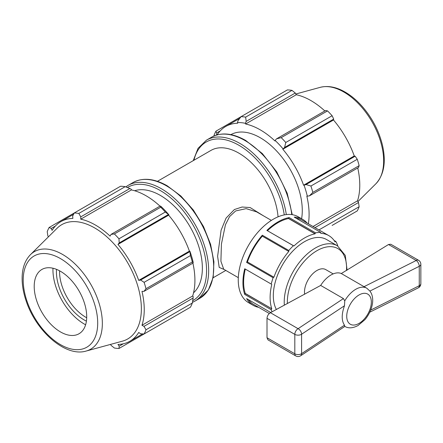 <?xml version="1.0" encoding="UTF-8"?>
<svg xmlns="http://www.w3.org/2000/svg" width="443" height="443" viewBox="0 0 443 443"><rect width="100%" height="100%" fill="white"/><g stroke="black" fill="none" stroke-linecap="round" stroke-linejoin="round"><path stroke-width="0.66" d="M223.721 269.233L220.907 261.254L221.417 244.038L225.459 224.701L229.557 216.621L235.643 210.946L246.142 208.642L256.624 211.87M263.314 215.735L250.134 207.551L242.099 207.019L234.408 209.528L226.091 218.078L221.101 230.233L217.618 256.331L219.196 267.389L224.424 269.637M278.054 216.837A55.68 32.151 -120 0 0 252.156 163.478A55.68 32.151 -120 0 0 211.023 150.376L157.437 181.314M347.09 270.164L345.263 255.384L337.439 245.81L326.53 239.513A44.084 25.45 120 0 0 286.466 258.723A44.084 25.45 120 0 0 276.388 309.485M333.186 273.896L325.771 269.615A17.631 10.178 120 0 0 311.285 275.336A17.631 10.178 120 0 0 304.646 294.274M369.922 291.068L366.754 288.188A22.039 12.725 120 0 0 344.754 300.891L344.477 305.759C341.464 314.231 341.464 320.699 344.477 325.173L344.754 326.386C348.425 328.551 352.866 328.257 358.077 325.511L364.91 319.685C368.188 315.793 370.486 311.451 371.804 306.65C373.161 301.65 372.984 297.17 371.278 293.216L369.922 291.068L419.255 266.309A4.64 2.486 -116.7 0 0 416.21 260.495A4.64 2.68 -60 0 1 418.53 260.268A4.64 4.64 0 0 1 420.85 264.283L420.85 264.283A4.64 2.68 180 0 1 419.255 266.309L419.255 285.724A4.64 2.68 0 0 0 420.85 283.703L420.85 264.283M369.744 312.215L418.292 287.85A4.64 2.486 -116.7 0 0 419.255 285.724L370.658 310.111M418.53 260.268L390.765 244.237L388.522 244.514L416.21 260.495L364.052 286.676L366.754 288.188M364.052 286.676L341.293 273.536L388.522 244.514M341.293 273.536A22.039 12.725 120 0 0 320.677 285.436L270.407 312.708C268.347 314.043 267.212 315.92 267.007 318.323L294.811 334.376A4.64 2.68 -60 0 1 298.089 328.689A4.64 2.857 56.4 0 1 301.594 334.238A4.64 2.68 180 0 1 294.811 334.376L294.811 353.791A4.64 2.68 0 0 0 301.594 353.658A4.64 2.857 56.4 0 1 300.659 355.762L300.659 355.762A4.64 4.64 0 0 1 295.769 355.917A4.64 2.68 -60 0 1 294.811 353.791L267.007 337.743L268.004 339.886L295.769 355.917M320.677 285.436L343.43 298.576L298.089 328.689L270.407 312.708M344.754 300.891L343.43 298.576M267.007 337.743L267.007 318.323M334.886 241.629L335.866 241.49L334.122 240.483M307.226 223.15A49.594 28.634 120 0 0 302.79 219.44L298.111 216.743A49.594 28.634 120 0 0 248.523 245.378A49.594 28.634 120 0 0 248.523 302.641L253.197 305.338A49.594 28.634 120 0 0 258.629 307.326M270.751 312.52L246.618 298.588A49.594 28.634 120 0 0 253.197 305.338M335.141 241.778L335.058 241.911A48.603 28.059 120 0 0 328.789 235.598A48.603 28.059 120 0 0 320.732 233.339L320.704 232.42A49.594 28.634 120 0 0 315.599 232.868L289.107 217.568A49.594 28.634 120 0 0 266.88 230.404L293.377 245.699A49.594 28.634 120 0 0 288.83 250.5L262.334 235.2A49.594 28.634 120 0 0 246.618 262.422L273.109 277.717A49.594 28.634 120 0 0 271.227 284.057L244.735 268.763A49.594 28.634 120 0 0 244.735 294.423L271.227 309.723A49.594 28.634 120 0 0 272.057 311.817M320.704 232.42L294.207 217.125A49.594 28.634 120 0 1 302.79 219.44M337.621 245.92L337.749 245.655A49.594 28.634 120 0 0 335.866 241.49M289.107 217.568L288.515 218.41L315.006 233.705L315.599 232.868M315.006 233.705L315.006 233.838A48.603 28.059 120 0 0 293.969 245.981L266.88 230.404M293.377 245.699L293.969 245.854M262.334 235.2L262.217 236.102L288.714 251.402L288.83 250.5M288.714 251.402L288.792 251.447A48.603 28.059 120 0 0 273.918 277.213L247.344 261.874L246.618 262.422M273.109 277.717L273.835 277.168M244.735 268.763L271.227 284.057M271.659 284.495L271.769 284.428A48.603 28.059 120 0 0 271.769 308.721L245.167 293.493L244.735 294.423M271.227 309.723L271.659 308.788M328.789 235.598L302.292 220.304A48.603 28.059 120 0 0 296.079 218.205M288.515 218.41L288.515 218.537A48.603 28.059 120 0 0 267.555 230.604M315.006 233.838L288.515 218.537M288.792 251.447L262.3 236.152A48.603 28.059 120 0 0 247.421 261.918M248.357 299.595A48.603 28.059 120 0 0 253.695 304.479L269.311 313.494M245.25 269.244A48.603 28.059 120 0 0 245.278 293.427L245.167 293.493M271.769 308.721L245.278 293.427M238.052 120.579L237.487 122.539A69.789 40.291 60 0 1 245.433 123.326L246.17 121.382L245.649 117.118A74.241 42.866 -120 0 0 241.064 116.664L238.052 120.579M237.487 122.539L237.73 123.215A69.047 39.864 -120 0 0 225.753 126.443A69.047 39.864 -120 0 0 217.17 134.882M216.788 134.988L216.621 132.95L215.929 131.178A74.241 42.866 -120 0 0 214.03 135.375L213.925 136.018M216.195 135.17A69.789 40.291 60 0 1 216.505 134.655M308.356 223.798A69.047 39.864 -120 0 0 306.838 196.171L309.391 195.884L312.819 192.412A74.241 42.866 -120 0 0 310.925 186.027L306.03 184.57L304.048 185.196A69.789 40.291 60 0 1 307.337 196.277M304.048 185.196L303.582 185.207A69.047 39.864 -120 0 0 282.817 149.247L284.594 147.447L285.785 142.48A74.241 42.866 -120 0 0 281.2 137.646L276.482 138.88L275.114 140.459A69.789 40.291 60 0 1 283.06 148.848M275.114 140.459L274.953 140.946A69.047 39.864 -120 0 0 245.594 123.996L245.433 123.326M301.6 218.753A59.395 34.294 -120 0 0 302.276 210.486A59.395 34.294 -120 0 0 276.537 150.919A59.395 34.294 -120 0 0 230.875 134.633M215.929 131.178L287.402 89.912A74.241 42.866 -120 0 1 291.981 90.366L245.649 117.118M318.954 229.923L359.157 206.715A74.241 42.866 -120 0 1 357.257 210.912L332.117 225.426M313.029 226.5L357.518 200.817L358.503 202.523L315.006 227.641M359.157 206.715L358.503 202.523M310.925 186.027L357.257 159.275L355.142 156.213L306.03 184.57M309.391 195.884L358.503 167.526L359.157 165.66L312.819 192.412M359.157 165.66A74.241 42.866 -120 0 0 357.257 159.275M281.2 137.646L327.532 110.894L325.594 110.523L276.482 138.88M246.17 121.382L295.287 93.024L291.981 90.366M295.287 93.024L296.273 94.736A69.047 39.864 60 0 1 324.846 110.955M284.594 147.447L333.712 119.089L332.117 115.734A74.241 42.866 -120 0 0 327.532 110.894M333.712 119.089L333.496 119.992A69.047 39.864 60 0 1 354.256 155.953L355.142 156.213M357.756 167.958A69.047 39.864 60 0 1 359.777 185.168A69.047 39.864 60 0 1 357.518 200.817M216.621 132.95L220.232 130.868M332.117 115.734L285.785 142.48M245.594 123.996L296.273 94.736M282.817 149.247L333.496 119.992M303.582 185.207L354.256 155.953M125.17 186.68L78.832 213.426A74.241 42.866 -120 0 0 74.252 212.972L120.585 186.226A74.241 42.866 60 0 1 125.17 186.68L129.888 188.519L131.255 189.25L131.41 189.92A69.047 39.864 60 0 1 159.984 206.139M168.877 214.772A69.789 40.291 -120 0 0 160.931 206.383L160.2 206.017L160.72 207.202A74.241 42.866 60 0 1 165.3 212.042L168.877 214.772L168.639 215.171A69.047 39.864 60 0 1 189.399 251.131L189.864 251.12L190.44 255.583A74.241 42.866 60 0 1 192.34 261.974L193.109 263.02L193.159 262.201A69.789 40.291 -120 0 0 189.864 251.12M192.899 263.142A69.047 39.864 60 0 1 192.655 295.996L193.159 296.467L193.109 298.017L192.34 303.023A74.241 42.866 60 0 1 190.44 307.22L144.108 333.972L140.63 333.806L138.72 332.455A69.047 39.864 -120 0 1 129.937 341.215A69.047 39.864 -120 0 1 117.96 344.438L119.2 346.177L118.968 348.486L165.3 321.734M131.41 189.92L80.737 219.174L80.77 216.871L129.888 188.519M78.832 213.426L80.77 216.871M51.222 228.444L49.112 227.492L74.252 212.978L72.658 216.068L72.873 218.399A69.047 39.864 -120 0 0 60.89 221.622A69.047 39.864 -120 0 0 52.108 230.388L51.222 228.444L55.369 226.052M110.523 344.405L111.082 345.374L114.388 348.032A74.241 42.866 -120 0 0 118.968 348.486M192.655 295.996L141.976 325.256A69.047 39.864 -120 0 0 144.241 309.607A69.047 39.864 -120 0 0 141.976 291.35L143.992 291.372L193.109 263.02M192.34 261.974L146.007 288.725L143.992 291.372M168.639 215.171L117.96 244.431L119.2 242.941L168.312 214.584M165.3 212.042L118.968 238.794L119.2 242.941M86.69 317.758A37.123 21.43 60 0 1 59.572 271.803A37.123 21.43 60 0 1 59.583 270.806M56.505 269.355A39.349 22.72 -120 0 0 86.407 321.147M52.972 268.231A44.272 25.561 -120 0 0 52.938 269.793A44.272 25.561 -120 0 0 85.615 324.774M193.109 298.017L143.992 326.375L146.007 329.775L192.34 303.023M143.992 326.375L141.976 325.256M86.136 351.055L122.368 341.182A65.979 38.092 -120 0 0 141.367 308.76A65.979 38.092 -120 0 0 109.266 239.048A65.979 38.092 -120 0 0 57.136 228.2L30.473 254.636C25.229 260.058 22.455 267.461 22.15 276.853C21.928 284.578 23.302 292.74 26.27 301.334C36.254 331.442 65.575 357.313 86.136 351.055A56.305 32.511 -120 0 0 102.35 323.39A56.305 32.511 -120 0 0 62.535 254.426A56.305 32.511 -120 0 0 30.473 254.636M146.007 288.725A74.241 42.866 -120 0 0 144.108 282.335L190.44 255.583M189.748 251.707L140.63 280.059L144.108 282.335M140.63 280.059L138.72 280.391A69.047 39.864 -120 0 0 117.96 244.431M118.968 238.794A74.241 42.866 -120 0 0 114.388 233.954L160.72 207.202M160.2 206.017L111.082 234.375L114.388 233.954M111.082 234.375L110.097 236.13A69.047 39.864 -120 0 0 80.737 219.174M49.112 227.492A74.241 42.866 -120 0 0 47.213 231.683L47.861 235.875L48.42 236.839M144.108 333.972A74.241 42.866 -120 0 0 146.007 329.775M123.342 343.785L119.2 346.177M189.399 251.131L138.72 280.391M193.547 292.806A59.395 34.294 -120 0 0 202.362 268.17A59.395 34.294 -120 0 0 178.839 211.034A59.395 34.294 -120 0 0 134.622 190.739M86.706 316.756A37.123 21.43 -120 0 0 68.643 277.534A37.123 21.43 -120 0 0 39.316 271.432A37.123 21.43 -120 0 0 34.205 286.449A37.123 21.43 -120 0 0 48.614 321.812A37.123 21.43 -120 0 0 76.019 334.997A37.123 21.43 -120 0 0 86.706 316.756M287.374 303.571A41.88 24.177 -60 0 1 316.258 251.103A41.88 24.177 -60 0 1 346.57 267.788A41.88 24.177 -60 0 1 346.476 270.54M337.439 245.81A44.084 25.45 120 0 0 302.165 259.039A44.084 25.45 120 0 0 284.356 305.194M371.339 302.076A17.399 10.045 -60 0 1 359.035 323.39A17.399 10.045 -60 0 1 346.731 316.285A17.399 10.045 -60 0 1 359.035 294.972A17.399 10.045 -60 0 1 371.339 302.076M344.477 325.173L301.594 353.658L301.594 334.238L344.477 305.759M292.258 214.678L287.169 193.17L276.748 171.895L262.317 153.549L245.693 140.453C232.658 133.088 221.273 132.008 211.544 137.219A66.821 38.58 60 0 1 244.951 140.525A66.821 38.58 60 0 1 291.749 214.6M286.328 214.578A66.821 38.58 -120 0 0 239.918 143.438A66.821 38.58 -120 0 0 206.504 140.126L198.049 148.322L193.248 160.643M193.934 160.244A65.331 37.721 60 0 1 238.866 145.254A65.331 37.721 60 0 1 284.262 214.905M383.649 160.986A56.305 32.511 -120 0 0 343.834 92.022A56.305 32.511 -120 0 0 320.228 87.343C328.03 85.416 336.337 87 345.141 92.089C351.36 95.705 357.202 100.655 362.673 106.94C372.275 118.198 378.826 130.763 382.326 144.623C386.296 161.584 384.153 174.631 375.897 183.762A56.305 32.511 -120 0 0 383.649 160.986M127.379 187.527A65.331 37.721 60 0 1 160.366 190.573A65.331 37.721 60 0 1 206.565 270.59A65.331 37.721 60 0 1 192.705 300.686M192.445 302.381L194.826 301.179A66.821 38.58 -120 0 0 208.664 270.59A66.821 38.58 -120 0 0 161.418 188.757A66.821 38.58 -120 0 0 128.005 185.445L125.779 186.913M128.005 185.445L133.044 182.538A66.821 38.58 60 0 1 166.452 185.85A66.821 38.58 60 0 1 213.698 267.683A66.821 38.58 60 0 1 199.859 298.272L194.826 301.179M97.704 323.108A52.678 30.412 60 0 1 60.458 344.615A52.678 30.412 60 0 1 23.208 280.098A52.678 30.412 60 0 1 60.458 258.59A52.678 30.412 60 0 1 97.704 323.108M223.599 269.161L238.306 277.65M256.652 211.892L271.365 220.387M225.803 270.435L213.122 277.761M418.292 287.85A4.64 4.64 0 0 0 420.85 283.703M344.881 326.391L300.659 355.762M211.544 137.219L206.504 140.126M239.757 118.359L225.753 126.443M320.228 87.343L295.841 93.994M375.897 183.762L357.944 201.559M199.859 298.272L208.404 289.943L213.188 277.412L213.925 261.796L210.608 244.392L203.553 226.639L193.358 210.048L180.888 196.027L167.194 185.778C154.153 178.407 142.773 177.333 133.044 182.538M142.607 333.9L129.937 341.215M73.56 214.312L60.89 221.622"/></g></svg>
